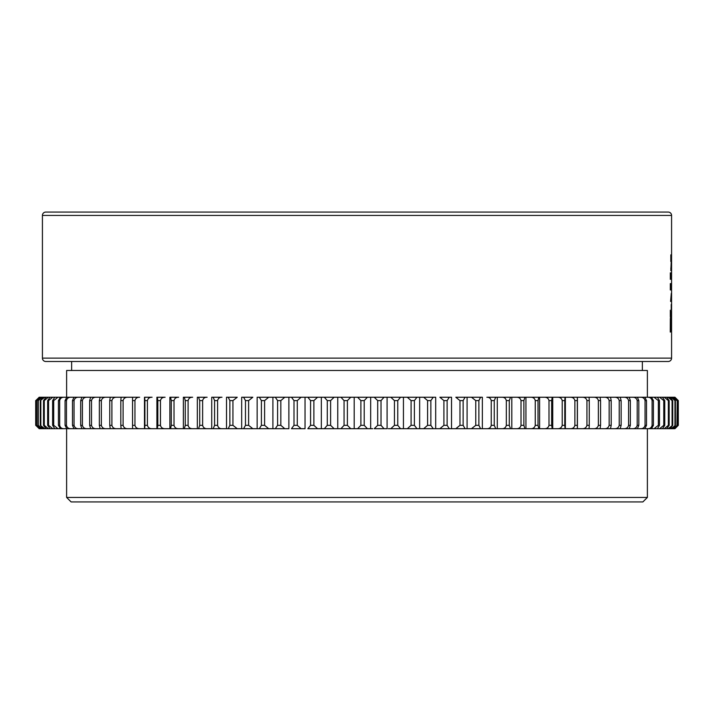 <?xml version="1.0" encoding="UTF-8"?>
<svg xmlns="http://www.w3.org/2000/svg" width="714" height="714" viewBox="0 0 714 714"><rect width="100%" height="100%" fill="white"/><g stroke="black" fill="none" stroke-linecap="round" stroke-linejoin="round"><path stroke-width="1.07" d="M642.368 370.486L642.368 361.498M71.632 370.486L71.632 361.498M647.375 397.243L647.375 370.486L66.625 370.486L66.625 397.243M66.625 428.695L66.625 497.435L71.123 501.933L642.877 501.933L647.375 497.435L647.375 428.695M644.001 212.067L69.999 212.067M42.421 215.441L42.421 358.125A3.374 3.374 0 0 0 45.785 361.498L668.215 361.498A3.374 3.374 0 0 0 671.579 358.125L671.579 215.441L42.421 215.441A3.374 3.374 0 0 1 45.785 212.067L668.215 212.067A3.374 3.374 0 0 1 671.579 215.441M670.821 301.424L671.276 298.381L671.526 301.424L671.276 293.427L670.598 301.424M670.33 316.507L671.535 327.565L671.535 310.456L671.419 319.006L670.33 310.197L670.33 316.507M670.482 332.064L670.687 323.335L671.535 329.547L670.33 318.48L670.259 332.064M670.821 279.201L671.535 279.201L671.535 272.855L670.821 272.855L670.821 279.201L671.312 279.201L671.312 272.855L670.821 272.855M670.821 254.844L670.821 261.494L670.821 254.844M671.535 254.38L670.821 270.624L671.535 254.38M671.535 270.66L671.535 263.484L671.535 270.66M671.231 304.628L671.24 309.653L671.196 304.53M670.794 276.166L670.33 272.837L670.33 279.344L670.794 276.166L670.33 274.346M670.33 289.964L671.535 289.964L671.535 283.601L670.33 283.601L670.33 289.964L671.312 289.964L671.312 283.601L670.33 283.601M66.625 497.435L647.375 497.435M670.33 277.907L670.571 276.166M671.222 308.314L671.463 307.841M671.24 307.841L671.481 307.323M671.249 307.323L671.49 306.743M671.267 306.743L671.499 306.127M671.276 306.127L671.508 305.458M671.285 305.458L671.517 304.744M671.294 304.744L671.526 304.003M670.821 268.66L671.535 261.574M671.312 261.574L671.312 258.513M670.821 259.432L671.169 258.165M670.946 258.165L670.821 256.897M670.33 329.127L670.687 323.335M671.196 327.396L670.33 319.783M671.312 323.861L671.312 319.006M670.33 311.491L671.419 319.006M671.517 298.327L671.526 299.068M671.294 298.327L671.508 297.622M671.285 297.622L671.499 296.962M671.276 296.962L671.49 296.346M671.267 296.346L671.481 295.774M671.249 295.774L671.463 295.257M671.24 295.257L671.446 294.793M35.754 400.608L39.216 397.243L35.754 400.608L35.754 425.33L39.216 428.695L43.081 428.695L40.261 425.33L44.759 428.695L49.953 428.695M39.216 428.695L35.754 425.33M39.109 428.695L42.501 428.695M36.575 400.608L39.511 397.243L40.198 397.243L36.575 400.608L36.575 425.33L40.198 428.695L44.518 428.695M38.27 400.608L40.85 397.243L42.046 397.243L38.27 400.608L38.27 425.33L42.046 428.695L46.812 428.695M44.277 400.608L43.527 400.608L46.115 397.243L48.32 397.243L44.277 400.608L44.277 425.33L48.32 428.695L53.943 428.695M671.499 428.695L674.953 428.695L678.3 425.33L678.3 400.608L674.953 397.243L671.499 397.243M674.891 428.695L678.184 425.33L674.891 428.695M670.919 428.695L674.551 428.695M674.132 428.695L673.275 428.695L677.238 425.33L674.132 428.695M669.482 428.695L673.275 428.695M672.499 428.695L671.133 428.695L675.417 425.33L672.499 428.695M667.188 428.695L671.133 428.695M670 428.695L668.125 428.695L672.722 425.33L670 428.695M664.047 428.695L668.125 428.695M666.644 428.695L664.27 428.695L668.358 425.33L669.17 425.33L666.644 428.695M660.057 428.695L664.27 428.695M662.44 428.695L659.575 428.695L663.77 425.33L664.752 425.33L662.44 428.695M655.238 428.695L659.575 428.695M657.398 428.695L654.051 428.695L658.353 425.33L659.495 425.33L657.398 428.695M654.051 397.243L657.398 397.243L659.495 400.608L658.353 400.608L654.051 397.243L577.367 397.243L577.323 400.608L574.877 400.608C574.279 398.332 572.726 397.207 570.191 397.243L577.367 397.243L565.069 397.243L564.774 400.608L562.221 400.608C561.632 398.332 560.071 397.207 557.554 397.243L565.069 397.243L552.199 397.243L551.663 400.608L548.995 400.608C548.414 398.332 546.87 397.207 544.371 397.243L552.199 397.243L538.793 397.243L538.017 400.608L535.25 400.608C534.67 398.332 533.144 397.207 530.672 397.243L524.897 397.243L523.88 400.608L521.015 400.608C520.444 398.332 518.935 397.207 516.49 397.243L510.528 397.243L509.278 400.608L506.324 400.608C505.762 398.332 504.28 397.207 501.88 397.243L510.528 397.243L495.748 397.243L494.258 400.608L494.258 425.33L495.748 428.695L654.051 428.695M651.534 428.695L647.705 428.695C650.088 428.73 651.552 427.606 652.105 425.33L653.408 425.33L651.534 428.695M643.171 428.695L647.705 428.695M644.867 428.695L640.565 428.695C642.993 428.73 644.483 427.606 645.045 425.33L646.509 425.33L644.867 428.695M635.951 428.695L640.565 428.695M637.406 428.695L632.649 428.695C635.112 428.73 636.629 427.606 637.191 425.33L638.816 425.33L637.406 428.695M627.963 428.695L632.649 428.695M629.177 428.695L623.982 428.695C626.473 428.73 627.999 427.606 628.579 425.33L630.355 425.33L629.177 428.695M619.234 428.695L623.982 428.695M620.198 428.695L614.576 428.695C617.092 428.73 618.636 427.606 619.216 425.33L621.135 425.33L620.198 428.695M609.792 428.695L614.576 428.695M610.506 428.695L604.472 428.695C606.998 428.73 608.551 427.606 609.14 425.33L611.202 425.33L610.506 428.695M599.653 428.695L604.472 428.695M600.117 428.695L593.682 428.695C596.217 428.73 597.779 427.606 598.368 425.33L600.563 425.33L600.117 428.695M588.845 428.695L593.682 428.695M589.059 428.695L582.249 428.695C584.784 428.73 586.355 427.606 586.935 425.33L589.264 425.33L589.059 428.695M582.249 397.243L589.059 397.243L589.264 400.608L586.935 400.608C586.346 398.332 584.784 397.207 582.249 397.243L577.403 397.243L577.403 428.695L582.249 428.695M577.367 428.695L570.191 428.695C572.726 428.739 574.288 427.615 574.877 425.33L577.323 425.33L577.367 428.695M570.191 397.243L565.363 397.243L565.363 428.695L570.191 428.695M565.069 428.695L557.554 428.695C560.079 428.73 561.632 427.606 562.221 425.33L564.774 425.33L565.069 428.695M557.554 397.243L552.743 397.243L552.743 428.695L557.554 428.695M552.199 428.695L544.371 428.695C546.87 428.73 548.414 427.606 548.995 425.33L551.663 425.33L552.199 428.695M523.88 400.608L523.88 425.33L524.897 428.695L511.822 428.695L511.822 397.243L539.597 397.243L539.597 428.695L544.371 428.695M538.793 428.695L530.672 428.695C533.144 428.73 534.679 427.606 535.25 425.33L538.017 425.33L538.793 428.695M525.941 397.243L525.941 428.695L530.672 428.695M510.528 428.695L501.88 428.695C504.289 428.73 505.771 427.606 506.324 425.33L509.278 425.33L510.528 428.695M463.136 400.608L459.977 400.608L455.818 397.243L465.082 397.243L463.136 400.608L463.136 425.33L465.082 428.695L501.88 428.695M480.584 428.695L471.499 428.695L475.765 425.33L478.871 425.33L480.584 428.695M397.76 400.608L394.449 400.608L390.826 397.243L400.554 397.243L397.76 400.608L397.76 425.33L400.554 428.695L471.499 428.695M449.284 428.695L439.869 428.695L443.912 425.33L447.125 425.33L449.284 428.695M381.026 400.608L381.026 425.33L384.016 428.695L387.095 428.695L387.095 397.243L384.016 397.243L381.026 400.608L377.697 400.608L374.234 397.243L416.976 397.243L414.388 400.608L411.094 400.608L407.328 397.243L433.237 397.243L430.854 400.608L427.597 400.608L423.688 397.243L435.692 397.243L435.692 428.695L439.869 428.695M433.237 428.695L423.688 428.695L427.597 425.33L430.854 425.33L433.237 428.695M423.688 397.243L419.653 397.243L419.653 428.695L423.688 428.695M416.976 428.695L407.328 428.695L411.094 425.33L414.388 425.33L416.976 428.695M388.246 428.695L407.328 428.695M384.016 428.695L374.234 428.695L377.697 425.33L381.026 425.33M364.22 400.608L360.882 400.608L357.598 397.243L374.234 397.243L367.398 397.243L364.22 400.608L364.22 425.33L367.398 428.695L372.699 428.695M367.924 428.695L357.598 428.695L360.882 425.33L364.22 425.33M347.397 400.608L344.059 400.608L340.953 397.243L350.752 397.243L347.397 400.608L347.397 425.33L350.752 428.695L357.598 428.695M359.071 428.695L340.953 428.695L344.059 425.33L347.397 425.33M330.609 400.608L327.28 400.608L324.352 397.243L334.116 397.243L330.609 400.608L330.609 425.33L334.116 428.695L340.953 428.695M338.436 428.695L324.352 428.695L327.28 425.33L330.609 425.33M313.883 400.608L310.572 400.608L307.85 397.243L317.551 397.243L313.883 400.608L313.883 425.33L317.551 428.695L324.352 428.695M317.551 428.695L307.85 428.695L310.572 425.33L313.883 425.33M305.039 428.695L301.094 428.695L305.039 428.695L305.039 397.243L307.85 397.243M301.094 428.695L291.473 428.695L293.998 425.33L297.274 425.33L301.094 428.695M288.875 428.695L275.283 428.695L277.594 425.33L280.834 425.33L284.788 428.695L288.875 428.695L288.875 397.243L305.039 397.243M284.788 428.695L259.316 428.695L272.9 428.695L272.9 397.243L288.875 397.243M248.624 400.608L245.482 400.608L243.608 397.243L252.818 397.243L248.624 400.608L248.624 425.33L252.818 428.695L259.316 428.695L261.404 425.33L264.599 425.33L268.687 428.695M252.818 428.695L243.608 428.695L257.156 428.695L257.156 397.243L272.9 397.243L259.316 397.243L261.404 400.608L261.404 425.33M232.934 400.608L229.863 400.608L228.221 397.243L237.244 397.243L232.934 400.608L232.934 425.33L237.244 428.695L243.608 428.695L245.482 425.33L248.624 425.33M237.244 428.695L228.221 428.695L241.68 428.695L241.68 397.243L252.818 397.243M217.591 400.608L214.593 400.608L213.183 397.243L221.992 397.243C219.609 397.207 218.145 398.332 217.591 400.608L217.591 425.33C218.154 427.606 219.617 428.73 221.992 428.695L228.221 428.695L229.863 425.33L232.934 425.33M221.992 428.695L213.183 428.695L226.525 428.695L226.525 397.243L237.244 397.243M202.633 400.608L199.715 400.608L198.537 397.243L207.114 397.243C204.686 397.207 203.195 398.332 202.633 400.608L202.633 425.33C203.204 427.606 204.695 428.73 207.114 428.695L213.183 428.695L214.593 425.33L217.591 425.33M207.114 428.695L198.537 428.695L211.728 428.695L211.728 397.243L221.992 397.243M188.094 400.608L185.265 400.608L184.328 397.243L192.637 397.243C190.183 397.207 188.666 398.332 188.094 400.608L188.094 425.33C188.674 427.606 190.183 428.73 192.637 428.695L198.537 428.695L199.715 425.33L202.633 425.33M192.637 428.695L184.328 428.695L197.323 428.695L197.323 397.243L207.114 397.243M174.02 400.608L171.289 400.608L170.592 397.243L178.625 397.243C176.135 397.207 174.6 398.332 174.02 400.608L174.02 425.33C174.609 427.606 176.135 428.73 178.625 428.695L184.328 428.695L185.265 425.33L188.094 425.33M178.625 428.695L170.592 428.695L183.364 428.695L183.364 397.243L192.637 397.243M160.454 400.608L157.821 400.608L157.366 397.243L165.095 397.243C162.578 397.207 161.034 398.332 160.454 400.608L160.454 425.33C161.034 427.606 162.587 428.73 165.095 428.695L170.592 428.695L171.289 425.33L174.02 425.33M165.095 428.695L157.366 428.695L169.878 428.695L169.878 397.243L178.625 397.243M147.414 400.608L144.897 400.608L144.692 397.243L152.082 397.243C149.556 397.207 148.003 398.332 147.414 400.608L147.414 425.33C148.003 427.606 149.565 428.73 152.082 428.695L157.366 428.695L157.821 425.33L160.454 425.33M152.082 428.695L144.692 428.695L156.901 428.695L156.901 397.243L165.095 397.243M134.955 400.608L132.554 400.608L132.59 397.243L139.641 397.243C137.106 397.207 135.544 398.332 134.955 400.608L134.955 425.33C135.544 427.606 137.115 428.73 139.641 428.695L144.692 428.695L144.897 425.33L147.414 425.33M139.641 428.695L132.59 428.695L132.554 425.33L134.955 425.33M123.103 400.608L120.827 400.608L121.112 397.243L127.797 397.243C125.253 397.207 123.692 398.332 123.103 400.608L123.103 425.33C123.7 427.606 125.262 428.73 127.797 428.695L132.634 428.695M127.797 428.695L121.112 428.695L120.827 425.33L123.103 425.33M111.893 400.608L109.751 400.608L110.277 397.243L116.578 397.243C114.044 397.207 112.482 398.332 111.893 400.608L111.893 425.33C112.491 427.606 114.053 428.73 116.578 428.695L121.407 428.695M116.578 428.695L110.277 428.695L109.751 425.33L111.893 425.33M101.352 400.608L99.344 400.608L100.121 397.243L106.02 397.243C103.494 397.207 101.941 398.332 101.352 400.608L101.352 425.33C101.941 427.606 103.503 428.73 106.02 428.695L110.831 428.695M106.02 428.695L100.121 428.695L99.344 425.33L101.352 425.33M91.517 400.608L89.652 400.608L90.669 397.243L96.149 397.243C93.641 397.207 92.097 398.332 91.517 400.608L91.517 425.33C92.106 427.606 93.65 428.73 96.149 428.695L100.924 428.695M96.149 428.695L90.669 428.695L89.652 425.33L91.517 425.33M82.405 400.608L80.691 400.608L81.94 397.243L86.992 397.243C84.511 397.207 82.985 398.332 82.405 400.608L82.405 425.33C82.985 427.606 84.511 428.73 86.992 428.695L91.713 428.695M86.992 428.695L81.94 428.695L80.691 425.33L82.405 425.33M74.051 400.608L72.48 400.608L73.97 397.243L78.576 397.243C76.121 397.207 74.613 398.332 74.051 400.608L74.051 425.33C74.622 427.606 76.13 428.73 78.576 428.695L83.235 428.695M78.576 428.695L73.97 428.695L72.48 425.33L74.051 425.33M66.464 400.608L65.054 400.608L66.777 397.243L70.918 397.243C68.508 397.207 67.027 398.332 66.464 400.608L66.464 425.33C67.036 427.606 68.517 428.73 70.918 428.695L75.505 428.695M70.918 428.695L66.777 428.695L65.054 425.33L66.464 425.33M59.681 400.608L58.432 400.608L60.378 397.243L64.046 397.243C61.681 397.207 60.226 398.332 59.681 400.608L59.681 425.33C60.235 427.606 61.69 428.73 64.046 428.695L68.553 428.695M64.046 428.695L60.378 428.695L58.432 425.33L59.681 425.33M53.711 400.608L52.622 400.608L54.791 397.243L57.986 397.243L53.711 400.608L53.711 425.33L57.986 428.695L144.478 428.695L144.478 397.243L152.082 397.243M57.986 428.695L54.791 428.695L52.622 425.33L53.711 425.33M48.57 400.608L47.651 400.608L50.034 397.243L52.738 397.243L48.57 400.608L48.57 425.33L52.738 428.695L57.031 428.695M52.738 428.695L50.034 428.695L47.651 425.33L48.57 425.33M48.32 428.695L46.115 428.695L43.527 425.33L44.277 425.33M44.759 428.695L43.054 428.695M42.046 428.695L40.85 428.695L38.27 425.33M40.198 428.695L39.511 428.695L36.575 425.33M439.869 397.243L449.284 397.243L447.125 400.608L443.912 400.608L439.869 397.243L451.525 397.243L451.525 428.695L455.818 428.695L459.977 425.33L463.136 425.33M455.818 397.243L480.584 397.243L478.871 400.608L475.765 400.608L471.499 397.243L482.361 397.243L482.361 428.695L486.868 428.695C489.233 428.73 490.688 427.606 491.232 425.33L494.258 425.33M382.356 428.695L386.926 428.695M317.427 428.695L321.345 428.695L321.345 397.243L324.352 397.243M323.255 428.695L326.066 428.695M39.216 397.243L49.953 397.243M36.343 400.608L36.343 425.33M40.198 397.243L44.518 397.243M37.869 400.608L37.869 425.33M42.046 397.243L46.812 397.243M44.759 397.243L40.261 400.608L40.261 425.33M40.261 400.608L43.054 397.243M40.841 400.608L40.841 425.33M43.527 400.608L43.527 425.33M48.32 397.243L53.943 397.243M47.651 400.608L47.651 425.33M52.738 397.243L58.762 397.243M52.622 400.608L52.622 425.33M57.986 397.243L139.641 397.243M58.432 400.608L58.432 425.33M64.046 397.243L68.553 397.243M65.054 400.608L65.054 425.33M70.918 397.243L75.505 397.243M72.48 400.608L72.48 425.33M78.576 397.243L83.235 397.243M80.691 400.608L80.691 425.33M86.992 397.243L91.713 397.243M89.652 400.608L89.652 425.33M96.149 397.243L100.924 397.243M99.344 400.608L99.344 425.33M106.02 397.243L110.831 397.243M109.751 400.608L109.751 425.33M116.578 397.243L121.407 397.243M120.827 400.608L120.827 425.33M127.797 397.243L132.634 397.243M132.554 400.608L132.554 425.33M144.897 400.608L144.897 425.33M157.821 400.608L157.821 425.33M171.289 400.608L171.289 425.33M185.265 400.608L185.265 425.33M199.715 400.608L199.715 425.33M214.593 400.608L214.593 425.33M229.863 400.608L229.863 425.33M245.482 400.608L245.482 425.33M268.687 397.243L264.599 400.608L264.599 425.33M284.788 397.243L280.834 400.608L277.594 400.608L277.594 425.33M277.594 400.608L275.283 397.243L357.598 397.243L354.198 397.243L354.198 428.695M280.834 400.608L280.834 425.33M301.094 397.243L297.274 400.608L293.998 400.608L293.998 425.33M293.998 400.608L291.473 397.243M297.274 400.608L297.274 425.33M310.572 400.608L310.572 425.33M317.551 397.243L321.345 397.243M327.28 400.608L327.28 425.33M334.116 397.243L337.749 397.243L337.749 428.695M344.059 400.608L344.059 425.33M337.749 397.243L340.953 397.243M350.752 397.243L354.198 397.243M360.882 400.608L360.882 425.33M370.664 397.243L370.664 428.695M377.697 400.608L377.697 425.33M390.826 428.695L394.449 425.33L397.76 425.33M394.449 400.608L394.449 425.33M387.095 397.243L390.826 397.243M400.554 397.243L403.437 397.243L403.437 428.695M411.094 400.608L411.094 425.33M403.437 397.243L407.328 397.243M414.388 400.608L414.388 425.33M427.597 400.608L427.597 425.33M430.854 400.608L430.854 425.33M443.912 400.608L443.912 425.33M447.125 400.608L447.125 425.33M459.977 400.608L459.977 425.33M471.499 397.243L467.09 397.243L467.09 428.695M475.765 400.608L475.765 425.33M478.871 400.608L478.871 425.33M494.258 400.608L491.232 400.608L491.232 425.33M491.232 400.608C490.679 398.332 489.224 397.207 486.868 397.243L497.283 397.243L497.283 428.695M506.324 400.608L506.324 425.33M497.283 397.243L501.88 397.243M509.278 400.608L509.278 425.33M516.49 428.695C518.935 428.73 520.444 427.606 521.015 425.33L523.88 425.33M521.015 400.608L521.015 425.33M535.25 400.608L535.25 425.33M538.017 400.608L538.017 425.33M548.995 400.608L548.995 425.33M539.597 397.243L544.371 397.243M551.663 400.608L551.663 425.33M562.221 400.608L562.221 425.33M564.774 400.608L564.774 425.33M574.877 400.608L574.877 425.33M577.323 400.608L577.323 425.33M586.935 400.608L586.935 425.33M589.264 400.608L589.264 425.33M598.368 400.608C597.779 398.332 596.217 397.207 593.682 397.243L600.117 397.243L600.563 400.608L598.368 400.608L598.368 425.33M588.845 397.243L593.682 397.243M600.563 400.608L600.563 425.33M609.14 400.608C608.551 398.332 606.989 397.207 604.472 397.243L610.506 397.243L611.202 400.608L609.14 400.608L609.14 425.33M599.653 397.243L604.472 397.243M611.202 400.608L611.202 425.33M619.216 400.608C618.636 398.332 617.083 397.207 614.576 397.243L620.198 397.243L621.135 400.608L619.216 400.608L619.216 425.33M609.792 397.243L614.576 397.243M621.135 400.608L621.135 425.33M628.579 400.608C627.999 398.332 626.464 397.207 623.982 397.243L629.177 397.243L630.355 400.608L628.579 400.608L628.579 425.33M619.234 397.243L623.982 397.243M630.355 400.608L630.355 425.33M637.191 400.608C636.62 398.332 635.103 397.207 632.649 397.243L637.406 397.243L638.816 400.608L637.191 400.608L637.191 425.33M627.963 397.243L632.649 397.243M638.816 400.608L638.816 425.33M645.045 400.608C644.474 398.332 642.984 397.207 640.565 397.243L644.867 397.243L646.509 400.608L645.045 400.608L645.045 425.33M635.951 397.243L640.565 397.243M646.509 400.608L646.509 425.33M652.105 400.608C651.543 398.332 650.079 397.207 647.705 397.243L651.534 397.243L653.408 400.608L652.105 400.608L652.105 425.33M643.171 397.243L647.705 397.243M653.408 400.608L653.408 425.33M658.353 400.608L658.353 425.33M659.495 400.608L659.495 425.33M663.77 400.608L659.575 397.243L662.44 397.243L664.752 400.608L663.77 400.608L663.77 425.33M655.238 397.243L659.575 397.243M664.752 400.608L664.752 425.33M668.358 400.608L664.27 397.243L666.644 397.243L669.17 400.608L668.358 400.608L668.358 425.33M660.057 397.243L664.27 397.243M669.17 400.608L669.17 425.33M672.088 400.608L668.125 397.243L670 397.243L672.722 400.608L672.088 400.608L672.088 425.33M664.047 397.243L668.125 397.243M672.722 400.608L672.722 425.33M674.953 400.608L671.133 397.243L672.499 397.243L675.417 400.608L674.953 400.608L674.953 425.33M667.188 397.243L671.133 397.243M675.417 400.608L675.417 425.33M676.943 400.608L673.275 397.243L674.132 397.243L677.238 400.608L676.943 425.33M669.482 397.243L673.275 397.243M677.238 400.608L677.238 425.33M678.059 400.608L674.551 397.243L678.184 400.608L678.059 425.33M670.919 397.243L674.551 397.243M678.184 400.608L678.184 425.33M39.109 397.243L42.501 397.243M35.7 400.608L35.7 425.33M42.421 358.125L671.579 358.125M264.599 400.608L261.404 400.608"/></g></svg>
